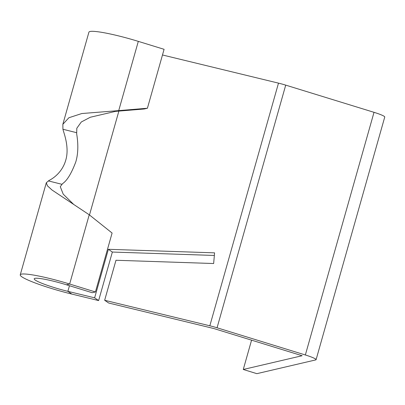 <?xml version="1.0" encoding="UTF-8"?>
<svg xmlns="http://www.w3.org/2000/svg" width="405" height="405" viewBox="0 0 405 405"><rect width="100%" height="100%" fill="white"/><g stroke="black" fill="none" stroke-linecap="round" stroke-linejoin="round"><path stroke-width="0.61" d="M73.639 204.388L63.205 194.142L60.274 186.67L62.593 183.607C67.073 180.645 71.488 173.375 75.831 161.798C79.122 150.609 77.532 139.163 76.672 133.868L76.808 128.253L81.309 121.981L90.305 117.247L118.716 110.616L147.41 108.241L144.185 108.996L115.491 111.37M69.463 285.717L67.868 291.337A27.196 3.068 15.8 0 1 35.291 280.108A27.196 3.068 15.8 0 1 34.207 278.787A27.196 3.068 15.8 0 1 66.42 284.781L69.645 284.026L89.237 214.782L51.987 189.996L47.42 185.804L46.322 182.726L49.218 180.362C53.855 178.078 62.436 171.816 65.767 160.147C69.108 148.979 65.21 136.642 63.291 130.618L62.932 129.256L62.856 124.305L68.896 117.739L81.82 113.532L118.716 110.616L138.307 41.371A41.695 4.703 -164.2 0 0 88.913 32.182L62.846 124.3M71.867 294.081L98.623 300.576L94.623 297.832L67.868 291.337L71.867 294.081A41.695 4.703 15.8 0 1 21.91 276.858A41.695 4.703 15.8 0 1 20.25 274.838A41.695 4.703 15.8 0 1 69.645 284.026L95.423 291.964L92.198 292.719L66.42 284.781M278.493 83.136A14.504 1.635 15.8 0 1 285.717 85.126L374.017 112.322L305.355 354.977A14.504 1.635 15.8 0 1 316.087 359.68A14.504 1.635 15.8 0 1 315.713 359.913L256.856 373.663L243.273 369.476L302.13 355.732L213.83 328.536L108.656 303.011L104.657 300.267L209.831 325.792L278.493 83.136L162.481 54.979M104.657 300.267L115.977 260.263L213.653 263.528L214.574 252.852L108.358 249.303L94.623 297.832M214.346 255.454L112.357 252.047L98.623 300.576M112.357 252.047L108.358 249.303M76.525 132.663L62.932 129.256M61.914 184.3L48.322 180.893M138.307 41.371L164.086 49.309L147.41 108.241M89.237 214.782L112.099 233.037L95.423 291.964M305.355 354.977L217.055 327.782L285.717 85.126M209.831 325.792A14.504 1.635 15.8 0 1 217.055 327.782M243.273 369.476L251.571 340.159M374.017 112.322A14.504 1.635 15.8 0 1 384.75 117.025L316.087 359.68M118.878 111.086L89.48 214.974M20.25 274.838L46.317 182.721"/></g></svg>
